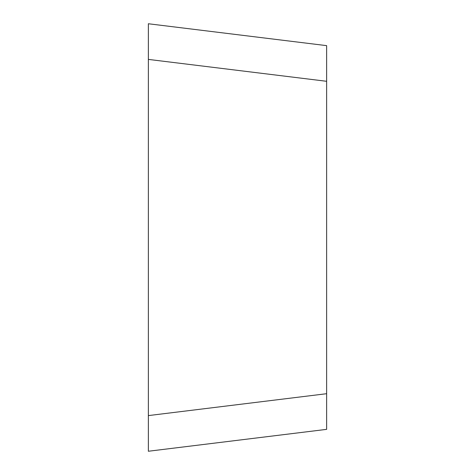 <?xml version="1.0" encoding="UTF-8"?>
<svg xmlns="http://www.w3.org/2000/svg" width="475" height="475" viewBox="0 0 475 475"><rect width="100%" height="100%" fill="white"/><g stroke="black" fill="none" stroke-linecap="round" stroke-linejoin="round"><path stroke-width="0.71" d="M326.64 81.296L326.64 429.358L148.36 451.25L148.36 23.75L326.64 45.642L326.64 81.296L148.36 59.405L148.36 237.5M148.36 59.405L148.36 118.049M326.64 393.704L148.36 415.595"/></g></svg>
